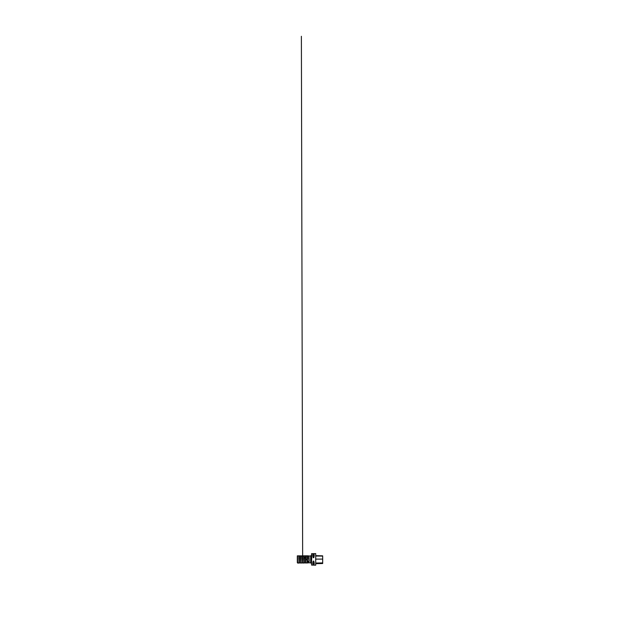 <?xml version="1.0" encoding="UTF-8"?>
<svg xmlns="http://www.w3.org/2000/svg" width="620" height="620" viewBox="0 0 620 620"><rect width="100%" height="100%" fill="white"/><g stroke="black" fill="none" stroke-linecap="round" stroke-linejoin="round"><path stroke-width="0.93" d="M311.674 559.395L311.674 553.606L311.674 559.395M322.687 563.51L322.687 562.913L322.687 563.51L315.712 563.689L315.712 565.177L315.712 553.606L315.712 555.636L322.687 555.853L315.712 556.07M313.185 561.108L313.829 561.108C314.34 562.999 314.34 564.27 313.829 564.913L313.185 564.913C312.681 564.27 312.681 562.999 313.185 561.108L313.185 564.913M313.185 553.869L313.829 553.869C314.34 554.513 314.34 555.784 313.829 557.675L313.185 557.675C312.681 555.784 312.681 554.513 313.185 553.869L313.185 557.675M297.422 562.712L297.422 556.07M298.856 559.395L298.856 555.884L298.856 559.395M299.181 559.395L299.181 555.853L299.181 559.395M300.801 559.395L300.801 555.853L300.801 559.395M300.483 559.395L300.483 555.884L300.483 559.395M302.428 559.395L302.428 555.853L302.428 559.395M302.111 559.395L302.111 555.884L302.111 559.395M304.056 559.395L304.056 555.853L304.056 559.395M303.738 559.395L303.738 555.884L303.738 559.395M305.683 559.395L305.683 555.853L305.683 559.395M305.365 559.395L305.365 555.884L305.365 559.395M307.311 559.395L307.311 555.853L307.311 559.395M306.993 559.395L306.993 555.884L306.993 559.395M308.621 559.395L308.621 555.884L308.621 559.395M308.706 559.395L308.706 555.977L308.706 559.395M297.569 556.884L297.569 562.929L310.659 562.805L310.659 555.977L310.659 562.805L311.581 563.72L311.581 565.083L311.581 553.699L315.712 553.606M315.712 563.068L322.687 562.937L322.687 556.233M322.687 555.853L321.509 555.784M322.687 556.086L315.712 556.032M313.829 564.913L313.829 561.108M313.829 557.675L313.829 553.869M297.429 556.566L297.429 562.216M300.568 555.954L302.483 555.822L302.428 557M302.297 557.024L302.235 555.939L304.056 556.148L302.196 556.039L302.196 562.937L303.808 563.045L304.296 562.177L304.288 556.876M303.924 557.954L303.893 557.225L305.916 558.054L303.924 557.954M305.551 559.426L307.543 559.767L305.551 559.426M307.179 560.891L307.148 561.488L309 561.937L309.109 561.085L307.179 560.891M297.422 562.782L297.569 561.898M322.687 562.913L315.712 563.045M322.687 559.093L315.712 559.116M303.823 557.295L305.683 557.752M307.078 561.371L308.458 561.867L309.178 561.317L309.008 555.931L307.101 555.791L307.078 562.898M305.451 562.851L305.451 559.317L307.311 559.976M315.712 565.177L311.581 565.083M311.581 555.063L310.659 555.977L297.422 556M302.196 562.836L302.196 555.846L304.118 555.853M302.196 559.573L302.196 561.782M303.823 562.906L305.745 562.968L305.923 556.597M303.823 562.898L303.839 555.814L305.745 555.853M307.078 562.906L309.016 562.805M305.451 562.898L305.474 555.799L307.373 555.853M305.451 555.884L305.451 562.906L307.365 562.999L307.551 556.589M297.422 556.419L297.639 563.053L299.173 563.045L299.406 562.208L299.406 556.605M297.422 562.363L297.313 555.861L299.235 555.853M297.313 556.295L297.313 562.557L297.313 556.295M297.313 559.472L297.313 560.736L297.313 559.472M297.406 556.884L297.422 561.86M298.941 555.876L298.949 562.96L300.863 562.921L301.041 556.589M298.941 557.349L298.941 555.846L300.863 555.853M300.568 555.908L300.646 563.038L302.49 562.952L302.661 556.683M300.56 555.876L300.568 560.852M302.661 560.139L301.382 36.293L302.661 560.302"/></g></svg>
